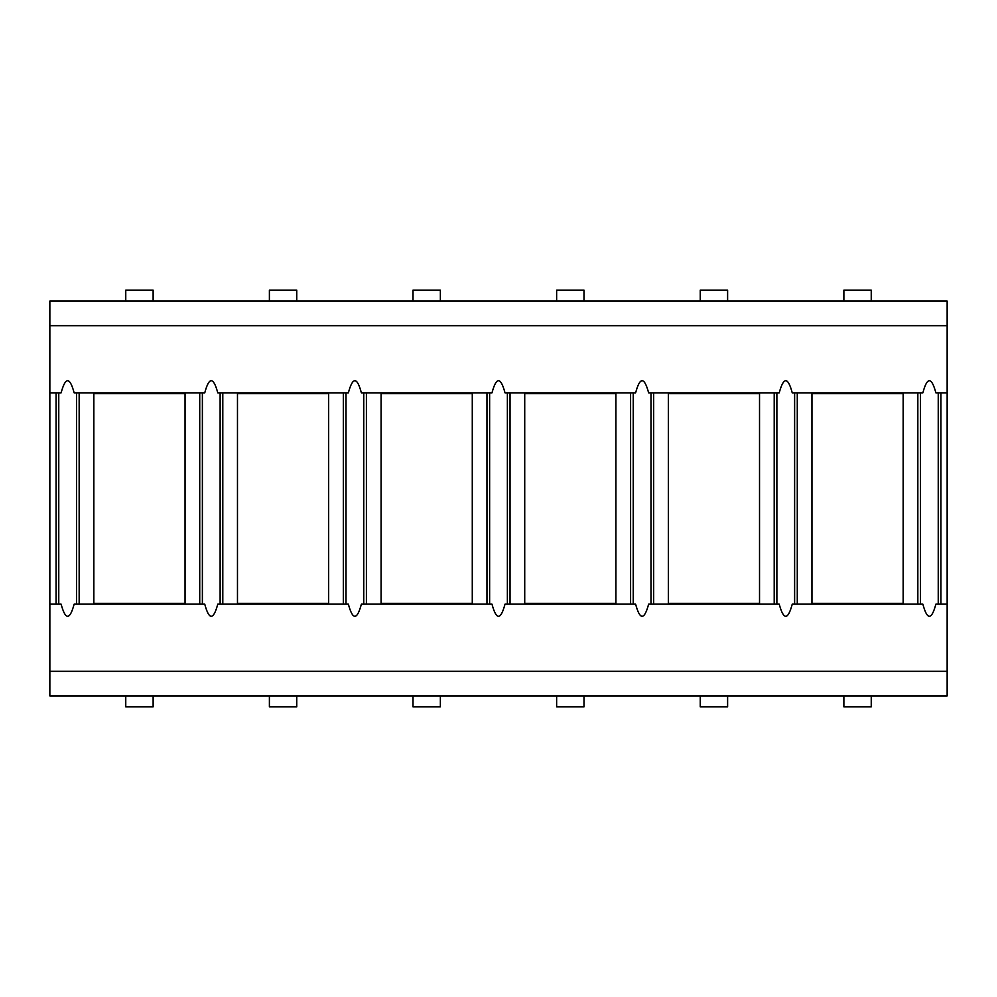 <?xml version="1.0" encoding="UTF-8"?>
<svg xmlns="http://www.w3.org/2000/svg" width="997" height="997" viewBox="0 0 997 997"><rect width="100%" height="100%" fill="white"/><g stroke="black" fill="none" stroke-linecap="round" stroke-linejoin="round"><path stroke-width="1.5" d="M49.85 301.082L49.85 695.918L947.15 695.918L947.15 301.082L49.85 301.082M49.85 671.305L947.15 671.305M947.15 604.157L935.884 604.157C931.534 620.333 927.198 620.333 922.861 604.157L792.254 604.157C787.917 620.333 783.58 620.333 779.23 604.157L648.636 604.157C644.299 620.333 639.949 620.333 635.612 604.157L505.018 604.157C500.668 620.333 496.332 620.333 491.982 604.157L361.388 604.157C357.051 620.333 352.701 620.333 348.364 604.157L217.77 604.157C213.42 620.333 209.083 620.333 204.746 604.157L74.139 604.157C69.802 620.333 65.466 620.333 61.116 604.157L49.85 604.157M947.15 392.843L935.884 392.843C931.534 376.667 927.198 376.667 922.861 392.843L792.254 392.843C787.917 376.667 783.58 376.667 779.23 392.843L648.636 392.843C644.299 376.667 639.949 376.667 635.612 392.843L505.018 392.843C500.668 376.667 496.332 376.667 491.982 392.843L361.388 392.843C357.051 376.667 352.701 376.667 348.364 392.843L217.77 392.843C213.42 376.667 209.083 376.667 204.746 392.843L74.139 392.843C69.802 376.667 65.466 376.667 61.116 392.843L49.85 392.843M49.85 325.695L947.15 325.695M153.127 301.082L153.127 290.127L125.759 290.127L125.759 301.082M296.745 301.082L296.745 290.127L269.389 290.127L269.389 301.082M440.362 301.082L440.362 290.127L413.007 290.127L413.007 301.082M583.993 301.082L583.993 290.127L556.638 290.127L556.638 301.082M727.611 301.082L727.611 290.127L700.255 290.127L700.255 301.082M871.241 301.082L871.241 290.127L843.873 290.127L843.873 301.082M93.843 393.628L93.843 603.372L185.043 603.372L185.043 393.628L93.843 393.628M237.473 393.628L237.473 603.372L328.661 603.372L328.661 393.628L237.473 393.628M381.091 393.628L381.091 603.372L472.279 603.372L472.279 393.628L381.091 393.628M524.721 393.628L524.721 603.372L615.909 603.372L615.909 393.628L524.721 393.628M668.339 393.628L668.339 603.372L759.527 603.372L759.527 393.628L668.339 393.628M811.957 393.628L811.957 603.372L903.157 603.372L903.157 393.628L811.957 393.628M125.759 695.918L125.759 706.873L153.127 706.873L153.127 695.918M269.389 695.918L269.389 706.873L296.745 706.873L296.745 695.918M413.007 695.918L413.007 706.873L440.362 706.873L440.362 695.918M556.638 695.918L556.638 706.873L583.993 706.873L583.993 695.918M700.255 695.918L700.255 706.873L727.611 706.873L727.611 695.918M843.873 695.918L843.873 706.873L871.241 706.873L871.241 695.918M938.239 392.843L938.239 604.157M920.493 392.843L920.493 604.157M76.507 392.843L76.507 604.157M58.761 392.843L58.761 604.157M56.094 392.843L56.094 604.157M940.906 392.843L940.906 604.157M199.724 392.843L199.724 604.157M79.162 392.843L79.162 604.157M343.342 392.843L343.342 604.157M222.792 392.843L222.792 604.157M486.96 392.843L486.96 604.157M366.41 392.843L366.41 604.157M630.59 392.843L630.59 604.157M510.04 392.843L510.04 604.157M774.208 392.843L774.208 604.157M653.658 392.843L653.658 604.157M917.838 392.843L917.838 604.157M797.276 392.843L797.276 604.157M794.621 392.843L794.621 604.157M776.875 392.843L776.875 604.157M650.991 392.843L650.991 604.157M633.245 392.843L633.245 604.157M507.373 392.843L507.373 604.157M489.627 392.843L489.627 604.157M363.755 392.843L363.755 604.157M346.009 392.843L346.009 604.157M220.125 392.843L220.125 604.157M202.379 392.843L202.379 604.157"/></g></svg>
